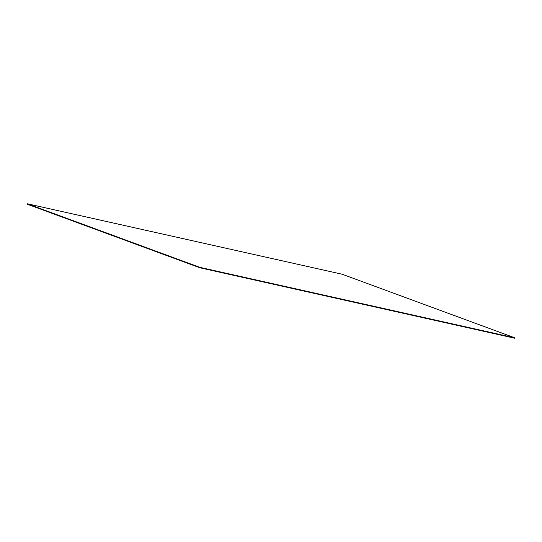 <?xml version="1.0" encoding="UTF-8"?>
<svg xmlns="http://www.w3.org/2000/svg" width="542" height="542" viewBox="0 0 542 542"><rect width="100%" height="100%" fill="white"/><g stroke="black" fill="none" stroke-linecap="round" stroke-linejoin="round"><path stroke-width="0.81" d="M27.208 203.751L342.185 274.238L514.9 337.856L514.792 338.249L199.815 267.762L27.1 204.144L27.208 203.751L199.923 267.375L514.9 337.856M199.923 267.375L199.815 267.762"/></g></svg>
